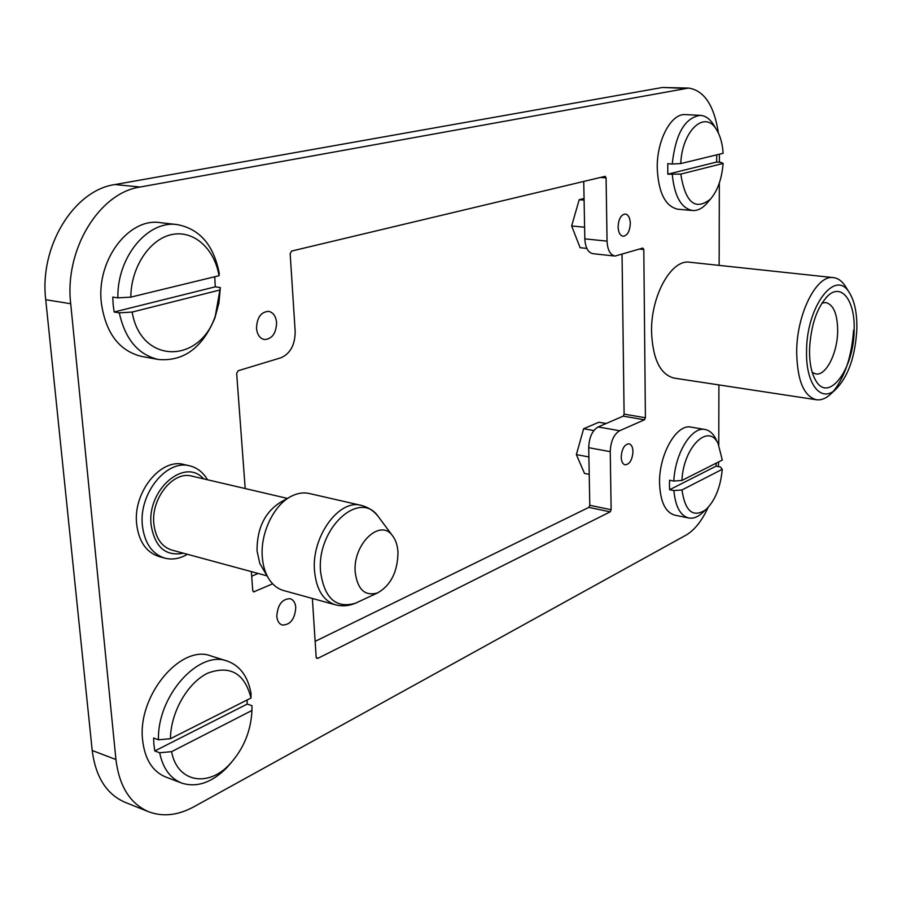 <?xml version="1.0" encoding="UTF-8"?>
<svg xmlns="http://www.w3.org/2000/svg" width="902" height="902" viewBox="0 0 902 902"><rect width="100%" height="100%" fill="white"/><g stroke="black" fill="none" stroke-linecap="round" stroke-linejoin="round"><path stroke-width="1.35" d="M809.534 349.886C810.74 325.475 816.851 307.447 827.878 295.811C841.746 282.484 855.265 301.2 854.149 330.087C854.126 368.422 828.949 403.295 815.983 380.926C811.586 373.687 809.432 363.337 809.534 349.886M821.914 303.117L825.826 302.542C833.595 304.673 837.541 314.189 837.665 331.124C837.53 353.054 826.006 376.01 815.859 373.947L812.24 372.402M853.574 330.121C851.759 356.143 845.061 376.495 833.493 391.152M831.509 393.283L829.558 395.076C825.116 398.808 820.719 400.364 816.389 399.755C803.75 396.271 797.188 380.294 796.68 351.848C796.669 313.772 816.671 274.388 833.471 277.624C837.834 278.143 841.645 280.781 844.915 285.539L846.313 287.783M816.389 399.755L674.065 378.096C660.275 374.499 652.777 359.188 651.56 332.15C650.658 296.003 671.359 258.93 689.68 262.234L833.471 277.624M856.866 328.88C855.344 356.617 848.207 376.878 835.444 389.675C820.876 402.991 805.666 384.026 806.557 351.205C806.411 306.781 835.196 268.559 849.12 292.304C854.532 300.749 857.114 312.938 856.866 328.88M207.483 479.763C203.108 472.321 197.188 467.676 189.736 465.849L183.985 464.53C160.894 457.742 132.774 492.289 136.664 524.197C138.863 541.606 146.316 552.385 159.023 556.534L164.728 558.112C172.214 560.041 179.769 558.766 187.39 554.279M189.736 465.849C166.667 459.05 138.536 493.721 142.403 525.708C144.602 543.151 152.043 553.952 164.728 558.112M203.559 478.838C184.865 457.156 146.688 489.583 151.13 525.065C154.885 547.198 165.664 556.579 183.478 553.219M287.467 498.411L191.822 476.109C173.308 470.596 150.826 498.411 153.87 524.028C155.606 538.066 161.582 546.747 171.797 550.062L266.981 575.837M289.249 497.43L280.669 502.177C264.85 512.099 256.969 528.346 257.025 550.908L259.855 563.581L268.063 577.562M262.302 557.075C263.023 566.231 265.459 573.897 269.608 580.042C273.407 585.477 278.064 588.972 283.6 590.539L335.352 604.791C323.232 600.743 316.286 589.412 314.505 570.786C311.404 536.611 339.197 498.693 361.195 505.379L309.16 493.473C303.579 492.233 297.795 493.078 291.831 495.999C274.185 504.252 260.182 532.856 262.302 557.075M355.196 572.048C357.496 589.558 364.96 596.504 377.6 592.907C390.803 585.375 397.602 571.902 397.985 552.486C397.59 545.439 395.719 539.791 392.37 535.551C380.114 518.109 352.716 544.256 355.196 572.048M231.758 762.021L226.627 767.895C211.643 782.778 196.647 787.829 181.64 783.06C170.275 778.449 162.946 768.346 159.654 752.764L154.794 750.971L153.904 744.657L153.599 738.028L158.459 739.798C157.185 695.724 198.846 649.778 227.236 661.076C239.977 665.642 247.903 676.387 251.038 693.322L251.004 698.024C244.679 673.377 230.337 665.045 207.99 673.039C187.887 682.408 170.658 712.095 170.444 738.704L251.004 698.024M227.236 661.076L211.158 656.013C180.862 643.724 136.957 695.961 142.651 740.531C144.906 759.371 152.573 771.526 165.652 776.983L181.64 783.06M247.092 699.997L247.171 704.101L251.974 705.691L251.951 710.46C250.97 731.105 243.563 749.032 229.728 764.219C208.125 787.796 177.153 782.316 171.605 751.659L159.654 752.764M214.744 276.745L215.274 286.836L220.336 287.558L218.927 302.971L214.947 317.842C202.555 347.732 183.726 361.623 158.436 359.492C138.231 354.824 125.186 339.265 119.278 312.836L114.159 312.002L113.156 304.639L112.784 297.085L117.903 297.874C116.854 257.002 147.984 219.885 177.39 224.621C199.804 228.973 213.763 245.231 219.265 273.396L219.028 275.708C214.484 248.636 193.817 229.863 171.797 234.565C149.766 238.985 130.925 267.217 130.813 297.13L219.028 275.708M177.39 224.621L160.398 222.67C128.817 217.371 96.232 260.137 101.317 302.768C105.658 332.996 119.098 350.889 141.648 356.448L158.436 359.492M703.041 512.223L701.418 513.723C697.088 517.353 692.837 518.774 688.677 517.996C680.311 515.673 675.384 506.529 673.884 490.564L669.622 489.741L669.453 485.062L669.577 480.236L673.839 481.059C674.922 453.379 691.699 426.24 705.082 429.499C709.243 430.277 712.693 433.14 715.421 438.09L716.402 440.063M705.082 429.499L691.033 427.12C676.624 423.478 658.821 454.552 659.565 483.145C660.264 501.647 665.304 512.313 674.707 515.132L688.677 517.996M716.222 463.143L716.098 466.154L720.27 466.92L722.276 469.288C720.551 487.305 715.072 500.768 705.826 509.675C693.108 518.075 685.159 511.502 681.968 489.955L673.884 490.564M716.752 154.851L716.616 162.044L720.991 162.337L723.1 163.442C721.848 178.81 717.654 190.672 710.517 199.06C695.318 211.045 685.396 202.725 680.773 174.097L667.807 174.199L667.751 163.702L672.227 164.017C675.542 133.879 684.9 117.655 700.29 115.355C705.217 115.693 709.513 118.602 713.166 124.081L714.508 126.314M700.29 115.355L685.509 114.61C671.257 113.021 656.633 140.272 657.242 168.246C658.46 192.802 665.349 206.468 677.887 209.23L692.51 210.504C681.213 208.306 674.471 196.32 672.283 174.526M276.61 322.668C275.911 316.23 273.261 312.464 268.661 311.37C261.005 311.878 256.946 317.527 256.495 328.305C257.228 334.687 259.844 338.43 264.354 339.535C272.054 339.073 276.147 333.447 276.61 322.668M618.096 226.864C618.58 218.96 620.982 214.676 625.312 214.011C628.378 214.699 630.047 217.844 630.329 223.437C629.833 231.329 627.42 235.602 623.079 236.245C620.046 235.557 618.389 232.434 618.096 226.864M632.967 451.609C632.787 447.088 631.468 444.472 629.01 443.773C624.455 444.336 621.85 448.756 621.196 457.055C621.399 461.553 622.707 464.147 625.131 464.857C629.697 464.305 632.313 459.885 632.967 451.609M276.79 616.292C277.669 604.723 282.134 598.86 290.185 598.702C293.454 599.807 295.315 602.75 295.766 607.52C294.886 619.065 290.388 624.917 282.292 625.041C279.09 623.925 277.252 621.016 276.79 616.292M245.197 488.557L236.662 373.473L238.162 370.745L280.984 357.756C290.376 353.573 295.112 344.767 295.168 331.338L290.162 253.676L291.594 251.06L605.219 176.318L606.088 177.897L607.046 241.138C607.531 249.967 610.192 254.95 615.017 256.067L642.833 248.084L643.803 249.516L645.404 417.739L644.502 419.78L619.64 430.739C613.822 434.324 610.699 441.292 610.248 451.665L611.139 509.731L610.203 511.84L317.729 658.404L316.162 657.175L312.374 598.466M272.652 583.808L253.688 591.892L252.74 590.438L251.342 571.597M708.036 507.555C701.824 521.029 694.427 530.263 685.847 535.236L193.919 806.76C177.998 815.408 162.901 817.065 148.638 811.744C130.17 803.75 119.267 786.341 115.93 759.529L70.706 303.737C64.279 249.707 99.265 192.802 140.114 187.03L688.553 88.069C704.214 90.459 714.17 105.466 718.42 133.09M718.646 461.914L718.364 466.571M719.39 154.208L719.379 162.236M719.334 183.005L719.153 265.391M718.905 384.917L718.77 444.81M148.638 811.744L125.141 802.34C106.594 794.312 95.612 777.039 92.207 750.498L45.731 299.712C39.169 246.336 74.065 190.187 115.005 184.538L662.474 87.471L688.553 88.069M622.042 254.387L624.105 414.131L623.203 416.149L598.127 426.95C592.276 430.491 589.13 437.391 588.713 447.685L589.795 505.289L588.848 507.386L315.136 641.367M583.741 181.403L584.823 238.861C585.342 247.633 588.036 252.571 592.907 253.688L615.017 256.067M258.141 573.435L251.692 576.22M606.144 423.5L598.86 422.237L583.639 428.743L576.367 454.597L588.893 456.953M576.367 454.597L584.507 473.426L589.209 474.351M583.639 428.743L593.843 430.547M586.83 248.411L580.121 247.712L571.642 225.962L579.197 199.703L584.068 198.474M579.197 199.703L584.09 200.131M571.642 225.962L584.597 227.225M708.25 201.744L706.559 203.739C702.083 208.587 697.393 210.843 692.51 210.504M723.1 163.442L680.773 174.097M672.227 164.017L680.739 163.589C682.115 130.632 704.789 109.672 716.312 129.313C720.179 135.379 722.457 143.384 723.133 153.295L680.739 163.589M716.616 162.044L667.807 174.199M673.839 481.059L681.935 480.45C683.333 447.279 708.296 422.7 718.082 443.457L722.299 460.065L681.935 480.45M722.276 469.288L681.968 489.955M669.622 489.741L716.098 466.154M220.336 287.558L215.386 315.632C200.221 364.092 140.881 364.532 132.154 312.069L119.278 312.836M220.111 289.948L132.154 312.069M117.903 297.874L130.813 297.13M215.274 286.836L114.159 312.002M158.459 739.798L170.444 738.704M251.951 710.46L171.605 751.659M154.794 750.971L247.171 704.101M379.505 518.233L378.017 516.226C359.312 489.29 316.523 528.696 320.548 571.518C324.325 598.308 335.984 608.861 355.512 603.19L357.812 602.119M115.005 184.538L140.114 187.03M45.731 299.712L70.706 303.737M662.474 87.471L684.438 88.362M92.207 750.498L115.93 759.529M316.388 657.998L317.729 658.404M253.056 591.419L254.488 591.825M600.315 177.457L606.088 177.897M584.823 238.861L607.046 241.138M639.563 249.076L643.803 249.516M624.105 414.131L645.404 417.739M623.203 416.149L644.502 419.78M598.127 426.95L619.64 430.739M588.713 447.685L610.248 451.665M589.795 505.289L611.139 509.731M588.848 507.386L610.203 511.84M826.255 297.423L827.878 295.811M835.444 389.675L829.558 395.076M377.6 592.907L355.512 603.19C348.882 606.009 342.151 606.539 335.352 604.791M710.517 199.06L706.559 203.739M716.312 129.313L713.166 124.081M718.082 443.457L715.421 438.09M705.826 509.675L701.418 513.723M215.386 315.632L214.947 317.842M229.728 764.219L226.627 767.895M392.37 535.551L378.017 516.226C373.586 510.667 367.971 507.048 361.195 505.379M849.12 292.304L844.915 285.539M814.867 378.975L815.983 380.926"/></g></svg>
